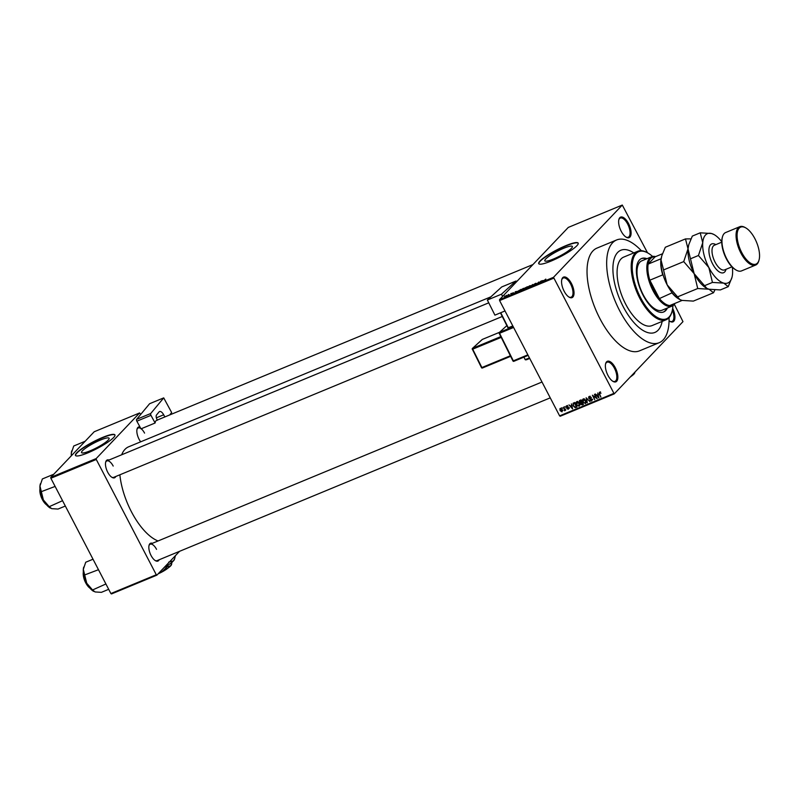 <?xml version="1.0" encoding="UTF-8"?>
<svg xmlns="http://www.w3.org/2000/svg" width="799" height="799" viewBox="0 0 799 799"><rect width="100%" height="100%" fill="white"/><g stroke="black" fill="none" stroke-linecap="round" stroke-linejoin="round"><path stroke-width="1.2" d="M571.455 283.515A11.116 4.944 -112.5 0 1 573.912 294.601A11.116 4.944 -112.5 0 1 569.218 297.218A11.116 4.944 -112.5 0 1 564.134 291.206A11.116 4.944 -112.5 0 1 561.837 279.38A11.116 4.944 -112.5 0 1 571.455 283.515M568.858 296.998A10.377 4.614 67.5 0 0 571.145 297.198A10.377 4.614 67.5 0 0 570.596 284.025A10.377 4.614 67.5 0 0 563.205 278.022A10.377 4.614 67.5 0 0 561.737 279.79M628.523 223.55A11.116 4.944 -112.5 0 1 630.98 234.636A11.116 4.944 -112.5 0 1 626.286 237.253A11.116 4.944 -112.5 0 1 621.203 231.241A11.116 4.944 -112.5 0 1 618.905 219.415A11.116 4.944 -112.5 0 1 628.523 223.55M625.927 237.033A10.377 4.614 67.5 0 0 628.224 237.243A10.377 4.614 67.5 0 0 627.664 224.07A10.377 4.614 67.5 0 0 620.284 218.067A10.377 4.614 67.5 0 0 618.806 219.835M672.678 308.394A11.116 4.944 -112.5 0 1 674.765 319.071A11.116 4.944 -112.5 0 1 670.121 321.448A11.116 4.944 -112.5 0 1 669.073 320.729M669.752 321.228A10.377 4.614 67.5 0 0 672.049 321.438A10.377 4.614 67.5 0 0 672.359 310.132M615.28 367.71A11.116 4.944 -112.5 0 1 617.737 378.796A11.116 4.944 -112.5 0 1 613.043 381.413A11.116 4.944 -112.5 0 1 607.959 375.4A11.116 4.944 -112.5 0 1 605.662 363.575A11.116 4.944 -112.5 0 1 615.28 367.71M612.683 381.193A10.377 4.614 67.5 0 0 614.98 381.393A10.377 4.614 67.5 0 0 614.421 368.219A10.377 4.614 67.5 0 0 607.04 362.217A10.377 4.614 67.5 0 0 605.562 363.984M563.694 248.269A15.541 2.697 -27.5 0 0 544.798 260.814A15.541 2.697 -27.5 0 0 553.467 259.006A15.541 2.697 -27.5 0 0 572.364 246.462A15.541 2.697 -27.5 0 0 563.694 248.269M565.762 245.692A22.242 3.855 -27.5 0 0 538.716 263.65A22.242 3.855 -27.5 0 0 551.13 261.063A22.242 3.855 -27.5 0 0 578.176 243.106A22.242 3.855 -27.5 0 0 565.762 245.692M578.226 243.246A22.242 3.855 -27.5 0 0 565.902 245.952A22.242 3.855 -27.5 0 0 538.806 263.77M115.805 476.474A9.638 4.285 -112.5 0 1 112.11 477.432A9.638 4.285 -112.5 0 1 107.705 472.219A9.638 4.285 -112.5 0 1 105.718 461.962A9.638 4.285 -112.5 0 1 108.994 460.034M111.75 477.203A8.899 3.955 67.5 0 0 113.668 477.363L502.271 316.484M159.161 559.759A9.638 4.285 -112.5 0 1 155.475 560.718A9.638 4.285 -112.5 0 1 151.061 555.505A9.638 4.285 -112.5 0 1 149.073 545.258A9.638 4.285 -112.5 0 1 152.359 543.32M155.106 560.489A8.899 3.955 67.5 0 0 157.023 560.648L550.251 397.852M140.674 441.817A9.638 4.285 -112.5 0 1 139.076 439.26A9.638 4.285 -112.5 0 1 137.078 429.013A9.638 4.285 -112.5 0 1 139.975 426.956M623.24 306.716A44.484 19.775 67.5 0 0 654.89 332.444A44.484 19.775 67.5 0 0 662.161 321.418A44.484 19.775 67.5 0 1 654.89 332.444A44.484 19.775 67.5 0 1 623.24 306.716A44.484 19.775 67.5 0 1 620.863 250.247A44.484 19.775 67.5 0 0 623.24 306.716M641.337 250.696A55.6 24.719 67.5 0 0 616.608 239.97A55.6 24.719 67.5 0 0 619.585 310.561A55.6 24.719 67.5 0 0 659.145 342.721A55.6 24.719 67.5 0 0 669.063 317.652M616.608 239.97L596.973 248.099A55.6 24.719 67.5 0 0 599.949 318.691A55.6 24.719 67.5 0 0 639.51 350.851L659.145 342.721M490.866 296.838L128.669 446.791A51.156 22.742 67.5 0 0 121.668 454.791M119.87 474.786A51.156 22.742 67.5 0 0 131.406 511.73A51.156 22.742 67.5 0 0 158.052 540.963M100.444 440.049A15.541 2.697 -27.5 0 0 81.548 452.594A15.541 2.697 -27.5 0 0 90.217 450.796A15.541 2.697 -27.5 0 0 109.113 438.242A15.541 2.697 -27.5 0 0 100.444 440.049M102.512 437.472A22.242 3.855 -27.5 0 0 75.466 455.43A22.242 3.855 -27.5 0 0 87.88 452.853A22.242 3.855 -27.5 0 0 114.926 434.896A22.242 3.855 -27.5 0 0 102.512 437.472M114.976 435.026A22.242 3.855 -27.5 0 0 102.642 437.732A22.242 3.855 -27.5 0 0 75.545 455.55M508.044 294.891L508.683 294.471L508.044 294.891M509.213 294.671L507.824 295.6L509.293 294.831M510.721 293.782L511.36 293.363L510.721 293.782M511.68 293.672L513.497 292.724L511.67 294.042L512.489 293.493L512.019 293.313M512.998 292.804L513.497 292.724M512.399 293.453L512.908 293.303M516.913 291.395L514.856 293.003L515.325 291.725L516.963 291.495M523.095 288.499L523.944 288.309L523.745 288.769L521.338 290.337L520.718 290.037L523.155 288.609M529.507 285.842L530.366 285.652L530.166 286.112L527.759 287.68L527.13 287.38L529.567 285.952M527.759 287.68L527.13 287.38L527.36 287.83M545.787 279.101L543.18 281.278L545.837 279.26M553.607 278.222L499.605 300.574L499.515 299.665L568.289 227.415L622.291 205.053L553.507 277.313L614.201 393.897L682.975 321.637L674.336 304.309M499.515 299.665L553.507 277.313M543.24 280.499L541.193 282.107L541.652 280.829L543.29 280.599M539.445 282.606L540.813 281.178L539.495 282.806L538.796 282.227L537.038 283.825L538.746 282.027L539.525 282.776M534.032 284.524L535.64 283.305L534.321 284.164L535.53 284.164L533.952 285.113L535.2 284.184L534.112 284.514M535.7 283.415L536.349 283.375M535.939 283.555L535.4 283.525M534.321 284.164L535.53 284.164M533.952 285.113L533.412 285.303M529.547 286.921L532.863 284.464L532.314 285.782L532.494 284.744L529.547 286.921M524.524 288.239L527.42 286.721L525.722 288.509L523.864 289.008L524.524 288.239M524.504 289.008L523.964 289.208M517.752 291.795L521.008 289.368L517.622 291.845M505.088 296.759L506.666 295.3L505.387 296.649M504.369 296.419L504.998 296L504.369 296.419M614.201 393.897L560.199 416.249L559.62 415.86L613.612 393.498M622.291 205.053L647.52 252.804M561.937 407.81L562.666 408.299L561.937 407.81M564.623 406.701L565.342 407.19L564.623 406.701M571.405 403.894L572.573 408.918L568.968 404.903L570.426 405.942L571.774 405.383L571.405 403.894M578.186 401.877L579.375 403.275L579.115 406.282L576.399 404.574L575.939 402.786L576.688 401.627L578.186 401.877M576.908 402.107L575.939 402.786L576.688 401.627M584.598 399.22L585.797 400.619L585.527 403.625L582.811 401.917L582.351 400.129L583.11 398.971L584.598 399.22M583.33 399.45L582.351 400.129L583.11 398.971M589.233 396.444L591.32 397.433L589.472 396.983L589.083 398.092L592.189 399.36L591.719 401.058L589.842 400.199L591.44 400.539L591.789 399.51L588.703 398.262L588.773 396.743M590.071 396.354L589.083 398.092M591.44 400.539L592.089 399.19M597.732 392.988L598.9 398.022L595.295 393.997L596.753 395.046L598.101 394.486L597.732 392.988M499.605 300.574L559.62 415.86M600.169 392.299L600.968 393.298L599.64 392.768L599.4 393.288L600.888 397.193L599.29 394.117L599.39 392.239L600.169 392.299M600.119 392.279L599.4 393.288M594.456 394.346L597.213 398.721L593.258 395.934L594.756 399.73L592.399 395.205L596.354 397.972L594.456 394.346M586.126 397.792L590.032 401.687L586.616 398.232L587.265 402.836L586.126 397.792M579.864 400.389L581.073 399.89L583.43 404.424L582.221 404.923L580.553 404.234L580.483 403.105L579.365 402.217L579.864 400.389L579.355 400.708M573.512 403.016L574.661 402.546L577.018 407.081L575.26 407.7L573.233 405.922L573.512 403.016L573.003 403.355M566.531 405.832L568.039 406.501L566.751 406.321L566.491 407.051L568.718 407.939L568.329 409.248L566.93 408.679L568.369 408.169L566.151 407.29L566.191 406.062M567.25 405.802L566.491 407.051M568.069 408.778L568.668 407.85M563.505 407.16L565.612 410.296L564.943 409.937L564.783 410.716L563.505 407.16M565.253 409.607L564.943 410.546M564.503 410.117L565.033 409.198M560.269 408.429L562.246 409.687L562.047 411.845L560.079 410.626L559.949 408.639M50.876 478.271L50.786 477.363L96.19 458.566L96.28 459.475L50.876 478.271L110.891 593.547L156.294 574.751L156.874 575.15L179.555 551.32M156.874 575.15L111.47 593.947L110.891 593.547M96.19 458.566L139.605 412.953L140.734 414.401M139.605 412.953L94.202 431.76L50.786 477.363M96.28 459.475L156.294 574.751M113.188 466.067A8.899 3.955 67.5 0 0 106.866 460.913A8.899 3.955 67.5 0 0 105.618 462.381M156.544 549.352A8.899 3.955 67.5 0 0 150.222 544.209A8.899 3.955 67.5 0 0 148.974 545.667M144.559 433.108A8.899 3.955 67.5 0 0 141.183 428.763M140.814 428.494A8.899 3.955 67.5 0 0 138.227 427.964A8.899 3.955 67.5 0 0 136.979 429.433M633.797 252.913A44.484 19.775 67.5 0 0 620.863 250.247L620.863 250.247A44.484 19.775 67.5 0 1 633.797 252.913M598.501 394.346L597.163 395.525L598.831 397.473L598.241 395.066L597.163 395.525M590.371 398.551L589.852 399.091M586.266 402.676L585.757 402.676M583.949 398.921L583.21 401.767L583.909 402.726L585.248 403.096L586.536 401.867M585.248 403.096L585.397 400.768L583.08 399.71L584.059 398.681M583.17 403.924L582.221 404.923M581.532 403.205L581.452 402.077M581.103 402.456L580.483 403.105M581.103 399.899L579.754 402.047L581.782 402.167L580.963 400.579L579.754 401.148M582.301 401.977L580.903 403.994L582.771 404.054L582.062 402.696L580.903 403.994M581.093 399.919L580.134 400.918M579.844 405.333L579.345 405.333M577.527 401.577L576.788 404.424L577.487 405.383L578.836 405.752L580.124 404.524M578.836 405.752L578.985 403.425L576.668 402.366L577.647 401.338M576.898 406.501L576.239 406.681M576.119 406.811L575.26 407.7M573.712 403.465L573.702 402.946M574.821 402.506L574.181 403.565M576.349 406.711L574.541 403.235L573.842 403.525L573.203 404.594L573.622 405.762L575.06 407.14L576.658 406.391M574.701 402.626L573.203 404.594M572.114 405.023L570.826 406.421L572.503 408.369L571.914 405.972L570.826 406.421M569.307 408.219L567.909 407.65M564.953 410.017L564.324 410.686M565.153 409.428L564.663 409.937M560.968 408.409L560.459 410.426L561.807 411.375L562.955 410.227M561.807 411.375L561.857 409.857L560.329 409.018L561.307 407.999M542.102 281.538L542.901 280.759L541.652 280.829M541.592 281.937L542.042 281.428M541.822 281.208L541.542 281.847M539.175 282.936L538.796 282.227M539.215 282.926L538.746 282.027M527.3 287.56L529.318 286.052L527.52 287.221L528.009 287.57M529.847 286.412L529.318 286.052M525.522 288.459L524.274 288.819L525.582 288.569M524.274 288.819L524.903 288.848M526.231 287.72L524.913 288.069L526.321 287.88M525.522 288.139L524.913 288.069M520.908 290.267L522.896 288.699L521.098 289.877L521.587 290.227M523.435 289.068L522.896 288.699M519.11 291.116L520.419 289.747L517.912 291.206L519.17 291.226M517.962 291.715L517.912 291.206M515.715 292.334L516.573 291.655L515.774 292.444M505.328 296.259L506.726 295.68L505.617 296.549M646.96 258.696A28.914 12.854 67.5 0 0 641.547 258.536A28.914 12.854 67.5 0 0 643.095 295.24A28.914 12.854 67.5 0 0 663.659 311.97A28.914 12.854 67.5 0 0 667.385 308.014M646.351 258.956A28.914 12.854 67.5 0 0 641.237 258.676M652.603 256.479A36.325 16.15 67.5 0 0 647.949 253.043A36.325 16.15 67.5 0 0 632.608 261.603A36.325 16.15 67.5 0 0 640.648 297.807A36.325 16.15 67.5 0 0 672.069 311.32A36.325 16.15 67.5 0 0 672.938 305.608M672.069 311.32L671.859 312.109A37.074 16.479 -112.5 0 1 666.166 319.75A37.074 16.479 -112.5 0 1 639.799 298.317A37.074 16.479 -112.5 0 1 637.812 251.256A37.074 16.479 -112.5 0 1 647.24 252.644L647.949 253.043M637.812 251.256L623.699 257.098A37.074 16.479 67.5 0 0 625.687 304.159A37.074 16.479 67.5 0 0 652.054 325.593L666.166 319.75M674.965 303.38A26.687 11.865 -112.5 0 1 673.947 304.759A26.687 11.865 -112.5 0 1 672.019 306.097L662.201 310.162A26.687 11.865 -112.5 0 1 643.205 294.731A26.687 11.865 -112.5 0 1 641.777 260.844L651.594 256.779A26.687 11.865 -112.5 0 1 655.609 256.619M663.35 312.079A28.914 12.854 67.5 0 0 666.766 308.274M53.763 474.236L42.367 478.951L39.96 486.082A14.921 6.632 67.5 0 0 43.386 499.954L39.96 486.082A14.921 6.632 67.5 0 1 40.3 484.084L40.379 483.765M55.121 486.421L41.378 491.635M62.552 500.693L49.208 506.686L43.386 499.954A14.921 6.632 67.5 0 0 50.207 508.024A14.921 6.632 67.5 0 0 50.367 508.114M65.328 506.037L58.037 509.053L51.715 508.663L49.208 506.686M663.2 275.325L662.721 274.866A25.948 11.536 -112.5 0 1 661.063 258.756L648.179 264.089A25.948 11.536 67.5 0 1 650.616 258.516A25.948 11.536 67.5 0 1 655.09 256.829L648.179 264.089A25.948 11.536 67.5 0 0 649.837 280.199L659.395 298.566A25.948 11.536 67.5 0 0 669.752 305.548A25.948 11.536 67.5 0 0 674.216 303.85A25.948 11.536 67.5 0 0 674.456 303.6M672.019 306.097A26.687 11.865 -112.5 0 1 651.884 288.359A26.687 11.865 -112.5 0 1 649.667 258.127A26.687 11.865 -112.5 0 1 651.594 256.779M662.721 274.866L649.837 280.199A25.948 11.536 67.5 0 0 659.395 298.566L672.219 292.754M669.752 305.548L682.116 300.424M655.09 256.829L662.431 253.792M678.98 299.046A25.948 11.536 -112.5 0 1 672.279 293.233M85.133 441.278L73.738 446.002L71.331 453.133A14.921 6.632 67.5 0 0 71.341 455.77M71.471 455.63L71.331 453.133A14.921 6.632 67.5 0 1 71.66 451.135L71.75 450.816M93.014 559.22L85.723 562.236L83.316 569.367A14.921 6.632 67.5 0 0 86.741 583.24L83.316 569.367A14.921 6.632 67.5 0 1 83.655 567.37L83.745 567.05M98.477 569.707L84.734 574.92M105.907 583.979L92.564 589.972L86.741 583.24A14.921 6.632 67.5 0 0 93.563 591.31A14.921 6.632 67.5 0 0 93.723 591.4M108.684 589.322L101.393 592.339L95.071 591.949L92.564 589.972M736.259 270.122L735.549 269.722A20.015 8.899 -112.5 0 1 726.401 258.896A20.015 8.899 -112.5 0 1 722.256 237.603L722.476 236.824A20.754 9.228 67.5 0 0 726.77 258.896A20.754 9.228 67.5 0 0 736.259 270.122A20.754 9.228 67.5 0 0 741.532 270.901L755.644 265.058A20.754 9.228 -112.5 0 1 740.883 253.053A20.754 9.228 -112.5 0 1 739.764 226.696A20.754 9.228 -112.5 0 1 745.048 227.475L745.757 227.875A20.015 8.899 67.5 0 0 737.307 232.589A20.015 8.899 67.5 0 0 741.742 252.544A20.015 8.899 67.5 0 0 759.05 259.995A20.015 8.899 67.5 0 0 754.905 238.701A20.015 8.899 67.5 0 0 745.757 227.875M739.764 226.696L725.652 232.539A20.754 9.228 67.5 0 0 722.476 236.824M690.945 238.881L685.482 238.911L665.317 247.261L661.772 255.87L661.023 260.015L663.55 269.942L683.714 261.603L694.141 273.648L697.727 288.519L677.562 296.868L667.135 284.824L663.55 269.942M685.482 238.911L688.019 248.839L683.714 261.603M697.727 288.519L709.043 289.228L713.517 292.754L693.352 301.103L682.036 300.404L679.809 299.525L677.562 296.868M713.517 292.754L714.885 289.957M688.688 245.003A26.687 11.865 67.5 0 0 688.618 245.263A26.687 11.865 67.5 0 0 688.019 248.839A26.687 11.865 67.5 0 0 694.141 273.648A26.687 11.865 67.5 0 0 706.336 288.079A26.687 11.865 67.5 0 0 706.626 288.239M661.692 256.179A26.687 11.865 67.5 0 0 661.612 256.439A26.687 11.865 67.5 0 0 661.023 260.015A26.687 11.865 -112.5 0 0 667.135 284.824A26.687 11.865 67.5 0 0 679.34 299.255A26.687 11.865 67.5 0 0 679.629 299.415M721.747 241.688A26.687 11.865 67.5 0 0 714.226 234.666A26.687 11.865 67.5 0 0 711.519 233.518A26.687 11.865 67.5 0 0 702.74 242.746L698.436 255.5L708.863 267.545L712.448 282.427L723.764 283.126L728.239 286.661L720.348 289.927L709.043 289.228L706.805 288.349L694.141 273.648L688.019 248.839L688.768 244.694L692.324 236.085L700.214 232.819L702.74 242.746A26.687 11.865 67.5 0 0 708.863 267.545A26.687 11.865 67.5 0 0 723.764 283.126A26.687 11.865 67.5 0 0 731.944 277.483A26.687 11.865 67.5 0 0 732.543 273.907A26.687 11.865 67.5 0 0 732.303 267.186M713.936 234.507L711.519 233.518L700.214 232.819M728.239 286.661L731.944 277.483M712.448 282.427L704.558 285.692M698.436 255.5L690.546 258.766M759.05 259.995L758.83 260.774A20.754 9.228 -112.5 0 1 755.644 265.058M169.688 414.941L171.665 412.564L163.715 397.882L149.603 403.725L136.619 419.345L150.731 413.502L163.715 397.882M164.844 416.948L163.685 414.791L156.374 417.817M150.731 413.502A1.478 0.659 67.5 0 0 150.961 415.34L155.106 423.001A8.899 3.955 -112.5 0 1 156.634 420.344A8.899 3.955 -112.5 0 1 157.423 420.204M157.343 420.054L157.083 419.575A3.705 1.648 -112.5 0 1 156.514 414.981L159.061 411.914A5.933 2.637 -112.5 0 1 159.56 411.545A5.933 2.637 -112.5 0 1 163.685 414.791M150.961 415.34L136.849 421.183L140.994 428.843L155.106 423.001M136.849 421.183A1.478 0.659 -112.5 0 1 136.619 419.345M505.008 310.951L494.921 315.136L487.36 300.034L501.472 294.192L502.601 296.429M516.723 281.588A1.478 0.659 67.5 0 0 515.884 281.078A1.478 0.659 67.5 0 0 515.794 281.138L501.682 286.981L487.36 300.034M515.794 281.138L501.472 294.192M512.828 325.972L507.964 327.86L500.454 312.838M500.753 312.719L508.314 327.83M635.015 372.014L633.947 374.062L632.259 374.911M634.935 372.264L634.696 372.993A12.604 2.187 152.5 0 1 633.947 374.062A12.604 2.187 152.5 0 1 630.411 376.858M631.19 376.319A9.638 1.668 152.5 0 1 630.111 377.178M172.135 562.116L170.696 565.842L167.41 566.651L161.887 571.774L159.021 572.893M167.41 566.651L166.981 565.822M175.4 555.685L174.432 559.44A17.798 3.086 152.5 0 1 173.373 560.958A17.798 3.086 152.5 0 1 164.075 567.59M174.771 558.421L173.373 560.958L168.739 562.096M171.685 564.054L171.445 564.773A12.604 2.187 152.5 0 1 170.696 565.842A12.604 2.187 152.5 0 1 161.887 571.774A12.604 2.187 152.5 0 1 158.462 573.482M167.94 568.109A9.638 1.668 152.5 0 1 158.112 573.852M591.13 398.541L590.651 399.051M582.211 402.077L581.332 403.006M576.788 406.631L575.929 407.53M568.099 407.37L567.55 407.939M40.01 489.058A11.116 4.944 67.5 0 0 46.492 504.708M46.682 504.938A10.677 4.744 -112.5 0 1 39.98 488.758M83.366 572.344A11.116 4.944 67.5 0 0 89.848 587.994M90.037 588.224A10.677 4.744 -112.5 0 1 83.336 572.044M726.041 269.293A15.571 6.921 -112.5 0 1 712.518 263.71A15.571 6.921 -112.5 0 1 709.093 248.07A15.571 6.921 -112.5 0 1 715.834 244.634M721.747 242.177L714.376 245.233A13.343 5.933 67.5 0 0 715.095 262.172A13.343 5.933 67.5 0 0 724.593 269.892L731.954 266.846M528.059 359.151A3.705 0.529 153.4 0 0 529.707 358.381L528.009 359.17C526.082 360.009 525.083 360.059 525.033 359.31A4.444 0.629 -26.6 0 0 527.47 358.721A4.444 0.629 -26.6 0 0 529.417 357.832M513.607 327.46L499.545 333.273L513.338 360.838L499.225 333.383M513.208 326.701L499.475 332.384L499.135 333.373A0.739 0.739 0 0 1 499.305 332.494L506.846 325.622L499.475 332.384A0.739 0.659 -132.4 0 0 499.185 333.303L512.928 360.938A0.739 0.739 0 0 0 513.877 361.298L513.338 360.838L527.849 354.836M528.139 355.375L513.877 361.298L528.139 355.385M501.153 337.398L472.698 349.173L481.887 367.55L510.341 355.775M499.495 332.324L482.336 339.425L472.628 348.284L500.763 336.629M510.621 356.324L482.426 367.999L510.621 356.334M482.436 339.385L482.336 339.425A0.739 0.659 -132.4 0 0 482.167 339.535L472.459 348.394A0.739 0.739 0 0 0 472.289 349.273L472.628 348.284A0.739 0.659 -132.4 0 0 472.339 349.193L481.487 367.65A0.739 0.739 0 0 0 482.426 367.999L481.487 367.65L472.379 349.283M499.515 332.304L482.386 339.395A0.739 0.739 0 0 0 482.167 339.535A0.739 0.659 -132.4 0 0 482.047 339.695M481.577 367.65A0.739 0.659 -132.4 0 0 482.346 368.009M513.028 360.948A0.739 0.659 -132.4 0 0 513.787 361.308M599.51 392.868L600.478 391.84M589.143 397.193L590.121 396.174M591.739 400.339L592.718 399.31M580.923 403.235L581.902 402.207M573.372 403.825L574.351 402.796M566.531 406.461L567.51 405.433M568.319 408.619L569.297 407.6M564.593 410.047L565.572 409.028M46.971 505.268L41.408 497.647L39.95 488.319M488.758 302.821L106.866 460.913M138.227 427.964L140.105 427.185M156.634 420.344L532.933 264.559M150.222 544.209L542.002 382.012M71.231 455.889L71.311 455.37M90.327 588.553L84.764 580.933L83.306 571.605M661.612 256.439L661.772 255.87M688.618 245.263L688.768 244.694M525.033 359.31L523.934 357.133M501.772 286.921L515.884 281.078"/></g></svg>
